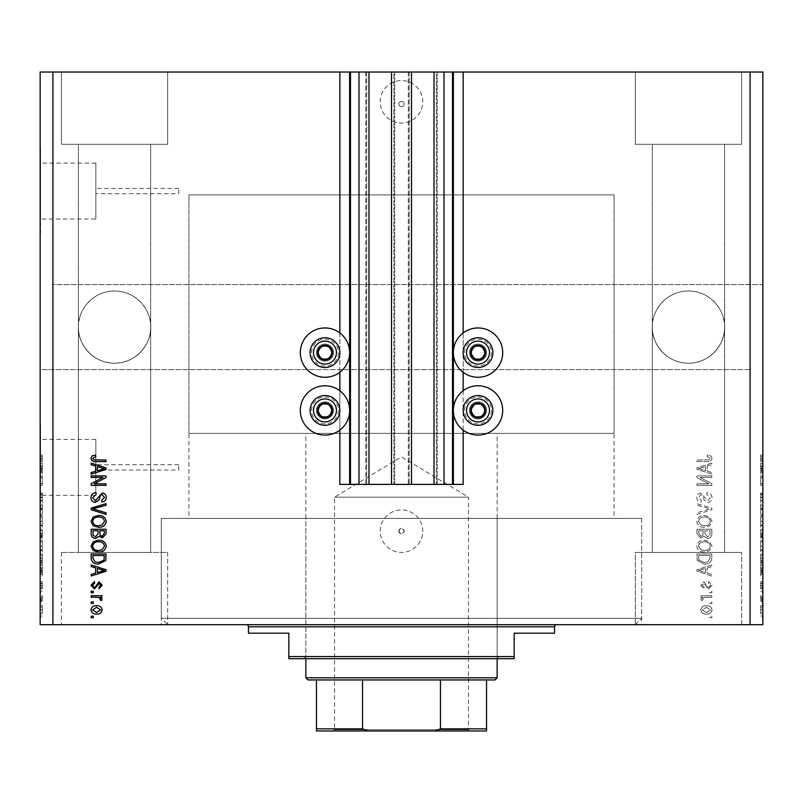 <?xml version="1.0" encoding="UTF-8"?>
<svg xmlns="http://www.w3.org/2000/svg" width="803" height="803" viewBox="0 0 803 803"><rect width="100%" height="100%" fill="white"/><g stroke="black" fill="none" stroke-linecap="round" stroke-linejoin="round"><path stroke-width="0.6" stroke-dasharray="4.01 3.01" d="M339.86 332.954L339.86 372.271M339.86 390.77L339.86 430.087M339.86 72.029L339.86 484.4L463.14 484.4L463.14 72.029L339.86 72.029L463.14 72.029M350.489 72.029L350.489 484.4M368.978 72.029L365.787 72.029L368.978 72.029L368.978 484.4L366.64 484.4L368.978 484.4M365.787 72.029L365.787 484.4L366.64 484.4L365.787 484.4L365.787 72.029M391.513 72.029L394.695 72.029L393.851 72.029L393.851 484.4L391.513 484.4L394.695 484.4L393.851 484.4L393.851 72.029L391.513 72.029L391.513 484.4M394.695 72.029L394.695 484.4L394.695 72.029M411.487 72.029L408.305 72.029L411.487 72.029L411.487 484.4L409.149 484.4L411.487 484.4M408.305 72.029L408.305 484.4L409.149 484.4L408.305 484.4L408.305 72.029M434.021 72.029L437.213 72.029L436.36 72.029L436.36 484.4L434.021 484.4L437.213 484.4L436.36 484.4L436.36 72.029L434.021 72.029L434.021 484.4M437.213 72.029L437.213 484.4L437.213 72.029M452.511 72.029L452.511 484.4M463.14 332.954L463.14 372.271M463.14 390.77L463.14 430.087M398.84 104.029A2.66 2.66 0 0 1 401.5 101.369A2.66 2.66 0 0 1 404.16 104.029A2.66 2.66 0 0 1 401.5 106.679A2.66 2.66 0 0 1 398.84 104.029A2.66 2.66 0 0 1 401.5 101.369A2.66 2.66 0 0 1 404.16 104.029A2.66 2.66 0 0 1 401.5 106.679A2.66 2.66 0 0 1 398.84 104.029M380.241 101.79A21.259 21.259 0 0 1 401.5 80.541A21.259 21.259 0 0 1 422.759 101.79A21.259 21.259 0 0 1 401.5 123.05A21.259 21.259 0 0 1 380.241 101.79A21.259 21.259 0 0 1 401.5 80.541A21.259 21.259 0 0 1 422.759 101.79A21.259 21.259 0 0 1 401.5 123.05A21.259 21.259 0 0 1 380.241 101.79M398.84 531.164A2.66 2.66 0 0 1 401.5 528.504A2.66 2.66 0 0 1 404.16 531.164C402.383 534.587 400.617 534.587 398.84 531.164C400.617 527.732 402.383 527.732 404.16 531.164A2.66 2.66 0 0 1 401.5 533.814A2.66 2.66 0 0 1 398.84 531.164M380.241 531.164A21.259 21.259 0 0 1 401.5 509.905A21.259 21.259 0 0 1 422.759 531.164A21.259 21.259 0 0 1 401.5 552.414A21.259 21.259 0 0 1 380.241 531.164A21.259 21.259 0 0 1 401.5 509.905A21.259 21.259 0 0 1 422.759 531.164A21.259 21.259 0 0 1 401.5 552.414A21.259 21.259 0 0 1 380.241 531.164M178.738 470.046L178.738 464.736L178.738 470.046L95.838 470.046L95.838 464.736L95.838 470.046M178.738 464.736L95.838 464.736M178.738 193.724L178.738 188.414L178.738 193.724L95.838 193.724L95.838 188.414L95.838 193.724M178.738 188.414L95.838 188.414M95.838 219.038L95.838 163.089L95.838 219.038L40.572 219.038L40.572 163.089L40.572 219.038M95.838 163.089L40.572 163.089M95.838 495.371L95.838 439.422L95.838 495.371L40.572 495.371L40.572 439.422L40.572 495.371M95.838 439.422L40.572 439.422M40.572 509.905L40.572 424.877L40.15 509.905M40.572 233.583L40.572 148.555L40.15 233.583M150.683 327.102C152.128 316.533 141.288 291.459 114.548 290.967C87.798 291.459 76.958 316.533 78.413 327.102A36.135 36.135 0 0 1 114.548 290.967A36.135 36.135 0 0 1 150.683 327.102L150.683 552.414L78.413 552.414L150.683 552.414L78.413 552.414L150.683 552.414L150.683 144.299L78.413 144.299L78.413 552.414L78.413 327.102A36.135 36.135 0 0 1 114.548 290.967A36.135 36.135 0 0 1 150.683 327.102C152.128 337.672 141.288 362.745 114.548 363.237C87.798 362.745 76.958 337.672 78.413 327.102C76.958 316.533 87.798 291.459 114.548 290.967C141.288 291.459 152.128 316.533 150.683 327.102A36.135 36.135 0 0 1 114.548 363.237A36.135 36.135 0 0 1 78.413 327.102C76.958 337.672 87.798 362.745 114.548 363.237C141.288 362.745 152.128 337.672 150.683 327.102A36.135 36.135 0 0 1 114.548 363.237A36.135 36.135 0 0 1 78.413 327.102L78.413 144.299L150.683 144.299L150.683 327.102M724.587 327.102C726.042 316.533 715.202 291.459 688.452 290.967C661.712 291.459 650.872 316.533 652.317 327.102A36.135 36.135 0 0 1 688.452 290.967A36.135 36.135 0 0 1 724.587 327.102L724.587 552.414L652.317 552.414L724.587 552.414L652.317 552.414L724.587 552.414L724.587 144.299L652.317 144.299L652.317 552.414L652.317 327.102A36.135 36.135 0 0 1 688.452 290.967A36.135 36.135 0 0 1 724.587 327.102C726.042 337.672 715.202 362.745 688.452 363.237C661.712 362.745 650.872 337.672 652.317 327.102C650.872 316.533 661.712 291.459 688.452 290.967C715.202 291.459 726.042 316.533 724.587 327.102A36.135 36.135 0 0 1 688.452 363.237A36.135 36.135 0 0 1 652.317 327.102C650.872 337.672 661.712 362.745 688.452 363.237C715.202 362.745 726.042 337.672 724.587 327.102A36.135 36.135 0 0 1 688.452 363.237A36.135 36.135 0 0 1 652.317 327.102L652.317 144.299L724.587 144.299L724.587 327.102M724.587 144.299L652.317 144.299L724.587 144.299M150.683 144.299L78.413 144.299L150.683 144.299M61.409 144.299L61.409 72.029L167.686 72.029L61.409 72.029L167.686 72.029L61.409 72.029L61.409 144.299L167.686 144.299L167.686 72.029L167.686 144.299L61.409 144.299M635.314 144.299L635.314 72.029L741.591 72.029L635.314 72.029L741.591 72.029L635.314 72.029L635.314 144.299L741.591 144.299L741.591 72.029L741.591 144.299L635.314 144.299M167.686 624.684L741.591 624.684L635.314 624.684L741.591 624.684L741.591 552.414L741.591 624.684L635.314 624.684L635.314 552.414L741.591 552.414L635.314 552.414L741.591 552.414L635.314 552.414L635.314 624.684L167.686 624.684L167.686 552.414L61.409 552.414L167.686 552.414L61.409 552.414L167.686 552.414L167.686 624.684L61.409 624.684L167.686 624.684L61.409 624.684L167.686 624.684L161.313 618.31L641.687 618.31L161.313 618.31L161.313 518.407L161.313 624.684L641.687 624.684L161.313 624.684M61.409 552.414L61.409 624.684L61.409 552.414M478.026 418.925A8.502 8.502 0 0 1 469.514 410.423A8.502 8.502 0 0 1 478.026 401.922A8.502 8.502 0 0 1 486.528 410.423A8.502 8.502 0 0 1 478.026 418.925A8.502 8.502 0 0 1 469.514 410.423A8.502 8.502 0 0 1 478.026 401.922A8.502 8.502 0 0 1 486.528 410.423A8.502 8.502 0 0 1 478.026 418.925M478.026 344.106A8.502 8.502 0 0 0 469.514 352.607A8.502 8.502 0 0 0 478.026 361.109A8.502 8.502 0 0 0 486.528 352.607A8.502 8.502 0 0 0 478.026 344.106A8.502 8.502 0 0 0 469.514 352.607A8.502 8.502 0 0 0 478.026 361.109A8.502 8.502 0 0 0 486.528 352.607A8.502 8.502 0 0 0 478.026 344.106M502.678 352.607A24.652 24.652 0 0 0 478.026 327.955A24.652 24.652 0 0 0 453.364 352.607A24.652 24.652 0 0 0 478.026 377.269A24.652 24.652 0 0 0 502.678 352.607M453.364 410.423A24.652 24.652 0 0 1 478.026 385.771A24.652 24.652 0 0 1 502.678 410.423A24.652 24.652 0 0 1 478.026 435.085A24.652 24.652 0 0 1 453.364 410.423M324.974 361.109A8.502 8.502 0 0 1 316.472 352.607A8.502 8.502 0 0 1 324.974 344.106A8.502 8.502 0 0 1 333.486 352.607A8.502 8.502 0 0 1 324.974 361.109A8.502 8.502 0 0 1 316.472 352.607A8.502 8.502 0 0 1 324.974 344.106A8.502 8.502 0 0 1 333.486 352.607A8.502 8.502 0 0 1 324.974 361.109M349.636 352.607A24.652 24.652 0 0 1 324.974 377.269A24.652 24.652 0 0 1 300.322 352.607A24.652 24.652 0 0 1 324.974 327.955A24.652 24.652 0 0 1 349.636 352.607M324.974 401.922A8.502 8.502 0 0 0 316.472 410.423A8.502 8.502 0 0 0 324.974 418.925A8.502 8.502 0 0 0 333.486 410.423A8.502 8.502 0 0 0 324.974 401.922A8.502 8.502 0 0 0 316.472 410.423A8.502 8.502 0 0 0 324.974 418.925A8.502 8.502 0 0 0 333.486 410.423A8.502 8.502 0 0 0 324.974 401.922M300.322 410.423A24.652 24.652 0 0 0 324.974 435.085A24.652 24.652 0 0 0 349.636 410.423A24.652 24.652 0 0 0 324.974 385.771A24.652 24.652 0 0 0 300.322 410.423M614.054 433.379L188.946 433.379L614.054 433.379L614.054 194.888L188.946 194.888L614.054 194.888L614.054 518.407L188.946 518.407L614.054 518.407M188.946 433.379L188.946 194.888L614.054 194.888L188.946 194.888L188.946 518.407M635.314 624.684L641.687 618.31L641.687 518.407L161.313 518.407L641.687 518.407L161.313 518.407L641.687 518.407L641.687 624.684M52.908 369.621L40.15 369.621L40.15 72.029L52.908 72.029L52.908 284.593L762.85 284.593L762.85 624.684L750.092 624.684L750.092 369.621L52.908 369.621L52.908 624.684L750.092 624.684M52.908 72.029L750.092 72.029L750.092 284.593M750.092 72.029L762.85 72.029L762.85 284.593L52.908 284.593M699.995 477.444L711.839 477.444L711.839 475.898L696.954 475.898L696.954 477.544L708.818 483.818L696.954 483.818L696.954 485.363L711.839 485.363L711.839 483.707L699.995 477.444L711.839 477.444L711.839 475.898L696.954 475.898L696.954 477.544L708.818 483.818L696.954 483.818L696.954 485.363L711.839 485.363L711.839 483.707L699.995 477.444M707.694 502.367C710.504 502.096 711.95 500.53 712.03 497.679C711.829 494.548 710.163 492.891 707.001 492.711L706.811 494.257L710.294 497.82L707.744 500.821L700.838 493.092C698.219 493.313 696.863 494.758 696.763 497.408C696.904 500.239 698.379 501.765 701.21 501.985L701.4 500.44L698.5 497.458L700.878 494.638L702.384 495.13L704.141 500.078L707.694 502.367C710.504 502.096 711.95 500.53 712.03 497.679C711.829 494.548 710.163 492.891 707.001 492.711L706.811 494.257L710.294 497.82L707.744 500.821L700.838 493.092C698.219 493.313 696.863 494.758 696.763 497.408C696.904 500.239 698.379 501.765 701.21 501.985L701.4 500.44L698.5 497.458L700.878 494.638L702.384 495.13L704.141 500.078L707.694 502.367M696.954 514.412L711.839 509.724L711.839 508.128L696.954 503.672L696.954 505.268L710.093 508.841L696.954 512.806L696.954 514.412L711.839 509.724L711.839 508.128L696.954 503.672L696.954 505.268L710.093 508.841L696.954 512.806L696.954 514.412M712.03 521.398L709.691 517.012L704.592 515.506C700.166 515.325 697.556 517.293 696.763 521.408C697.536 525.443 700.086 527.41 704.412 527.3L709.752 525.784L712.03 521.398L709.691 517.012L704.592 515.506C700.166 515.325 697.556 517.293 696.763 521.408C697.536 525.443 700.086 527.41 704.412 527.3L709.752 525.784L712.03 521.398M712.03 546.14L709.691 541.754L704.592 540.238C700.166 540.068 697.556 542.035 696.763 546.15C697.536 550.185 700.086 552.143 704.412 552.032L709.752 550.517L712.03 546.14L709.691 541.754L704.592 540.238C700.166 540.068 697.556 542.035 696.763 546.15C697.536 550.185 700.086 552.143 704.412 552.032L709.752 550.517L712.03 546.14M707.393 567.882L711.839 566.587L711.839 564.981L696.954 569.728L696.954 571.234L711.839 575.992L711.839 574.386L707.393 573.081L707.393 567.882L711.839 566.587L711.839 564.981L696.954 569.728L696.954 571.234L711.839 575.992L711.839 574.386L707.393 573.081L707.393 567.882M709.711 617.728L711.839 617.728L711.839 616.182L709.711 616.182L709.711 617.728L711.839 617.728L711.839 616.182L709.711 616.182L709.711 617.728M706.309 614.054C709.541 614.265 711.448 612.88 712.03 609.909C711.458 606.978 709.591 605.592 706.429 605.753C703.257 605.582 701.38 606.968 700.818 609.909C701.37 612.799 703.197 614.185 706.309 614.054C709.541 614.265 711.448 612.88 712.03 609.909C711.458 606.978 709.591 605.592 706.429 605.753C703.257 605.582 701.38 606.968 700.818 609.909C701.37 612.799 703.197 614.185 706.309 614.054M709.711 603.434L711.839 603.434L711.839 601.889L709.711 601.889L709.711 603.434L711.839 603.434L711.839 601.889L709.711 601.889L709.711 603.434M706.228 597.251L711.839 597.251L711.839 595.706L701.019 595.706L701.019 597.251L702.745 597.251L700.818 599.078L701.4 600.534L702.946 599.951L702.755 598.908L704.02 597.522L711.839 597.251L711.839 595.706L701.019 595.706L701.019 597.251L702.745 597.251L700.818 599.078L701.4 600.534L702.946 599.951L702.755 598.908L704.02 597.522L706.228 597.251M709.711 592.805L711.839 592.805L711.839 591.259L709.711 591.259L709.711 592.805L711.839 592.805L711.839 591.259L709.711 591.259L709.711 592.805M708.537 588.94L712.03 585.287L708.547 581.593L708.356 583.139L710.484 585.387L708.808 587.394L707.824 587.043L703.91 581.784L700.818 585.216L703.91 588.75L704.111 587.204L702.364 585.277L703.689 583.339L708.537 588.94L712.03 585.287L708.547 581.593L708.356 583.139L710.484 585.387L708.808 587.394L707.824 587.043L703.91 581.784L700.818 585.216L703.91 588.75L704.111 587.204L702.364 585.277L703.689 583.339L708.537 588.94M704.311 564.007C708.718 564.278 711.227 562.391 711.839 558.346L711.839 553.96L696.954 553.96L697.235 560.524L704.311 564.007C708.718 564.278 711.227 562.391 711.839 558.346L711.839 553.96L696.954 553.96L697.235 560.524L704.311 564.007M707.463 538.311C710.354 538.191 711.809 536.685 711.839 533.804L711.839 529.227L696.954 529.227L696.954 533.844L700.698 537.92L703.819 536.263L707.463 538.311C710.354 538.191 711.809 536.685 711.839 533.804L711.839 529.227L696.954 529.227L696.954 533.844L700.698 537.92L703.819 536.263L707.463 538.311M707.393 466.051L711.839 464.756L711.839 463.14L696.954 467.898L696.954 469.404L711.839 474.161L711.839 472.545L707.393 471.251L707.393 466.051L711.839 464.756L711.839 463.14L696.954 467.898L696.954 469.404L711.839 474.161L711.839 472.545L707.393 471.251L707.393 466.051M712.03 458.232L710.976 455.913L707.393 455.03L707.202 456.576L710.294 458.302L709.169 459.848L696.954 460.049L696.954 461.595L707.052 461.595C709.872 461.896 711.528 460.771 712.03 458.232L710.976 455.913L707.393 455.03L707.202 456.576L710.294 458.302L709.169 459.848L696.954 460.049L696.954 461.595L707.052 461.595C709.872 461.896 711.528 460.771 712.03 458.232M760.722 477.544L760.722 485.363L760.722 477.444L762.85 477.444L762.85 485.363L762.85 477.444L760.722 477.444L760.722 475.898L762.85 475.898L760.722 475.898L760.722 477.544L762.85 477.544M762.85 502.367L762.85 492.711L762.85 502.367L760.722 502.367L760.722 497.679L762.85 497.679M762.85 514.412L762.85 503.672L762.85 514.412L760.722 514.412L760.722 509.724L762.85 509.724M760.722 527.3L760.722 515.506L760.722 521.408L762.85 521.398L762.85 515.506L762.85 527.3L762.85 517.052L762.85 521.388L760.722 521.408L760.722 527.3L762.85 527.3M760.722 552.032L760.722 540.238L760.722 546.15L762.85 546.14L762.85 540.238L762.85 552.032L762.85 541.784L762.85 550.487L762.85 546.16L760.722 546.15L760.722 552.032L762.85 552.032M762.85 603.234L762.85 601.688L762.85 603.234L760.722 603.234L760.722 601.688L762.85 601.688L760.722 601.688L760.722 603.234L762.85 603.234M762.85 613.863L762.85 605.552L762.85 613.863L760.722 613.863L760.722 609.708L762.85 609.708L762.85 612.318L762.85 607.098L762.85 609.748L760.722 609.708L760.722 605.552L762.85 605.552M762.85 458.232L762.85 461.595L762.85 458.232L760.722 458.232L760.722 455.913L762.85 455.913M762.85 567.882L762.85 575.992L762.85 567.882L760.722 567.882L760.722 566.587L762.85 566.587M762.85 588.94L762.85 581.593L762.85 588.94L760.722 588.94L760.722 585.287L762.85 585.287L760.722 585.277L760.722 581.593L762.85 581.593M762.85 592.805L762.85 591.259L762.85 592.805L760.722 592.805L760.722 591.259L762.85 591.259L760.722 591.259L760.722 592.805L762.85 592.805M760.722 599.078L760.722 597.251L762.85 597.251L762.85 595.706L762.85 600.534L762.85 597.251L760.722 597.251L760.722 595.706L762.85 595.706L760.722 595.706L760.722 597.251L762.85 597.251L760.722 597.251L760.722 599.078L762.85 599.078M762.85 617.537L762.85 615.991L762.85 617.537L760.722 617.537L760.722 615.991L762.85 615.991L760.722 615.991L760.722 617.537L762.85 617.537M762.85 564.007L762.85 553.96L762.85 564.007L760.722 564.007L760.722 558.346L762.85 558.346M762.85 538.311L762.85 529.227L762.85 538.311L760.722 538.311L760.722 529.227L762.85 529.227L760.722 529.227L760.722 537.92L762.85 537.92M762.85 466.051L762.85 474.161L762.85 466.051L760.722 466.051L760.722 464.756L762.85 464.756M750.092 369.621L40.15 369.621L40.15 624.684L52.908 624.684M42.278 477.544L42.278 485.363L42.278 477.444L40.15 477.444L40.15 485.363L40.15 477.444L42.278 477.444L42.278 475.898L40.15 475.898L42.278 475.898L42.278 477.544L40.15 477.544M40.15 502.367L40.15 492.711L40.15 502.367L42.278 502.367L42.278 497.679L40.15 497.679M40.15 514.412L40.15 503.672L40.15 514.412L42.278 514.412L42.278 509.724L40.15 509.724M42.278 527.3L42.278 515.506L42.278 521.408L40.15 521.398L40.15 515.506L40.15 527.3L40.15 517.052L40.15 521.388L42.278 521.408L42.278 527.3L40.15 527.3M42.278 552.032L42.278 540.238L42.278 546.15L40.15 546.14L40.15 540.238L40.15 552.032L40.15 541.784L40.15 550.487L40.15 546.16L42.278 546.15L42.278 552.032L40.15 552.032M40.15 567.882L40.15 575.992L40.15 567.882L42.278 567.882L42.278 566.587L40.15 566.587M40.15 617.537L40.15 615.991L40.15 617.537L42.278 617.537L42.278 615.991L40.15 615.991L42.278 615.991L42.278 617.537L40.15 617.537M40.15 613.863L40.15 605.552L40.15 613.863L42.278 613.863L42.278 609.708L40.15 609.708L40.15 612.318L40.15 607.098L40.15 609.748L42.278 609.708L42.278 605.552L40.15 605.552M40.15 603.234L40.15 601.688L40.15 603.234L42.278 603.234L42.278 601.688L40.15 601.688L42.278 601.688L42.278 603.234L40.15 603.234M42.278 599.078L42.278 597.251L40.15 597.251L40.15 595.706L40.15 600.534L40.15 597.251L42.278 597.251L42.278 595.706L40.15 595.706L42.278 595.706L42.278 597.251L40.15 597.251L42.278 597.251L42.278 599.078L40.15 599.078M40.15 592.805L40.15 591.259L40.15 592.805L42.278 592.805L42.278 591.259L40.15 591.259L42.278 591.259L42.278 592.805L40.15 592.805M40.15 588.94L40.15 581.593L40.15 588.94L42.278 588.94L42.278 585.287L40.15 585.287L42.278 585.277L42.278 581.593L40.15 581.593M40.15 564.007L40.15 553.96L40.15 564.007L42.278 564.007L42.278 558.346L40.15 558.346M40.15 538.311L40.15 529.227L40.15 538.311L42.278 538.311L42.278 529.227L40.15 529.227L42.278 529.227L42.278 537.92L40.15 537.92M40.15 466.051L40.15 474.161L40.15 466.051L42.278 466.051L42.278 464.756L40.15 464.756M40.15 458.232L40.15 461.595L40.15 458.232L42.278 458.232L42.278 455.913L40.15 455.913M42.278 605.552L42.278 613.863M42.278 612.318L42.278 607.098L42.278 612.318L40.15 612.318M42.278 609.668L40.15 609.668M42.278 607.098L40.15 607.098M42.278 609.748L40.15 609.748M42.278 600.534L40.15 600.534M42.278 599.951L40.15 599.951M42.278 598.908L40.15 598.908M42.278 597.522L40.15 597.522M42.278 581.593L42.278 583.139L40.15 583.139M42.278 583.139L42.278 585.387L40.15 585.387M42.278 585.387L42.278 587.394L40.15 587.394M42.278 587.394L40.15 587.043M42.278 587.043L42.278 581.784L40.15 581.784M42.278 581.784L42.278 585.216L40.15 585.216M42.278 585.216L42.278 588.75L40.15 588.75M42.278 588.75L42.278 587.204L40.15 587.204M42.278 587.204L42.278 583.339L40.15 583.339M42.278 583.339L40.15 583.821M42.278 583.821L42.278 588.94M42.278 566.587L42.278 564.981L40.15 564.981M42.278 564.981L42.278 569.728L40.15 569.728M42.278 569.728L42.278 571.234L40.15 571.234M42.278 571.234L42.278 575.992L40.15 575.992M42.278 575.992L42.278 574.386L40.15 574.386M42.278 574.386L42.278 573.081L40.15 573.081M42.278 573.081L42.278 567.882M42.278 570.481L42.278 568.394L42.278 572.569L42.278 570.481L40.15 570.481L40.15 568.394L40.15 570.481M42.278 569.789L40.15 569.789M42.278 568.394L40.15 568.394M42.278 572.569L40.15 572.569M42.278 558.346L42.278 553.96L40.15 553.96L42.278 553.96L42.278 560.524L40.15 560.524M42.278 560.524L42.278 564.007M42.278 558.125L42.278 562.461L42.278 558.125L40.15 558.125L40.15 562.461L40.15 558.125L42.278 558.155M42.278 555.505L40.15 555.505L42.278 555.505M42.278 560.223L40.15 560.223M42.278 562.461L40.15 562.461M42.278 561.869L40.15 561.869M42.278 558.165L40.15 558.165M42.278 541.754L40.15 541.754L42.278 541.784L42.278 550.487L40.15 550.517L42.278 550.487L42.278 541.784M42.278 540.238L40.15 540.238M42.278 546.16L40.15 546.16L42.278 546.12M42.278 549.834L40.15 549.834M42.278 537.92L42.278 536.263L40.15 536.263M42.278 536.263L42.278 538.311M42.278 533.624L42.278 536.765L42.278 533.624L40.15 533.624L40.15 530.773L40.15 536.765L40.15 533.624M42.278 533.302L42.278 536.374L42.278 533.302L40.15 533.302M42.278 530.773L40.15 530.773L42.278 530.773M42.278 536.374L40.15 536.374M42.278 535.029L40.15 535.029M42.278 536.765L40.15 536.765M42.278 535.34L40.15 535.34M42.278 533.844L40.15 533.844L42.278 533.844M42.278 517.012L40.15 517.012L42.278 517.052L42.278 525.754L40.15 525.784L42.278 525.754L42.278 517.052M42.278 515.506L40.15 515.506M42.278 521.428L40.15 521.428M42.278 525.102L40.15 525.102M42.278 521.388L40.15 521.388M42.278 509.724L42.278 508.128L40.15 508.128M42.278 508.128L42.278 503.672L40.15 503.672M42.278 503.672L42.278 505.268L40.15 505.268M42.278 505.268L42.278 508.841L40.15 508.841M42.278 508.841L42.278 512.806L40.15 512.806M42.278 512.806L42.278 514.412M42.278 497.679L42.278 492.711L40.15 492.711M42.278 492.711L42.278 494.257L40.15 494.257M42.278 494.257L42.278 497.82L40.15 497.82M42.278 497.82L42.278 500.821L40.15 500.821M42.278 500.821L42.278 493.092L40.15 493.092M42.278 493.092L42.278 497.408L40.15 497.408M42.278 497.408L42.278 501.985L40.15 501.985M42.278 501.985L42.278 500.44L40.15 500.44M42.278 500.44L42.278 497.458L40.15 497.458M42.278 497.458L42.278 494.638L40.15 494.638M42.278 494.638L40.15 495.13M42.278 495.13L42.278 500.078L40.15 500.078M42.278 500.078L42.278 502.367M42.278 483.818L40.15 483.818L42.278 483.818M42.278 485.363L40.15 485.363L42.278 485.363M42.278 483.707L40.15 483.707M42.278 464.756L42.278 463.14L40.15 463.14M42.278 463.14L42.278 467.898L40.15 467.898M42.278 467.898L42.278 469.404L40.15 469.404M42.278 469.404L42.278 474.161L40.15 474.161M42.278 474.161L42.278 472.545L40.15 472.545M42.278 472.545L42.278 471.251L40.15 471.251M42.278 471.251L42.278 466.051M42.278 468.651L42.278 466.553L42.278 470.739L42.278 468.651L40.15 468.651L40.15 466.553L40.15 468.651M42.278 467.958L40.15 467.958M42.278 466.553L40.15 466.553M42.278 470.739L40.15 470.739M42.278 455.913L42.278 455.03L40.15 455.03M42.278 455.03L42.278 456.576L40.15 456.576M42.278 456.576L42.278 458.302L40.15 458.302M42.278 458.302L42.278 459.848L40.15 459.848M42.278 459.848L40.15 460.049L42.278 460.049L42.278 461.595L40.15 461.595L42.278 461.595L42.278 458.232M760.722 455.913L760.722 455.03L762.85 455.03M760.722 455.03L760.722 456.576L762.85 456.576M760.722 456.576L760.722 458.302L762.85 458.302M760.722 458.302L760.722 459.848L762.85 459.848M760.722 459.848L762.85 460.049L760.722 460.049L760.722 461.595L762.85 461.595L760.722 461.595L760.722 458.232M760.722 566.587L760.722 564.981L762.85 564.981M760.722 564.981L760.722 569.728L762.85 569.728M760.722 569.728L760.722 571.234L762.85 571.234M760.722 571.234L760.722 575.992L762.85 575.992M760.722 575.992L760.722 574.386L762.85 574.386M760.722 574.386L760.722 573.081L762.85 573.081M760.722 573.081L760.722 567.882M760.722 570.481L760.722 568.394L760.722 572.569L760.722 570.481L762.85 570.481L762.85 568.394L762.85 570.481M760.722 569.789L762.85 569.789M760.722 568.394L762.85 568.394M760.722 572.569L762.85 572.569M760.722 581.593L760.722 583.139L762.85 583.139M760.722 583.139L760.722 585.387L762.85 585.387M760.722 585.387L760.722 587.394L762.85 587.394M760.722 587.394L762.85 587.043M760.722 587.043L760.722 581.784L762.85 581.784M760.722 581.784L760.722 585.216L762.85 585.216M760.722 585.216L760.722 588.75L762.85 588.75M760.722 588.75L760.722 587.204L762.85 587.204M760.722 587.204L760.722 583.339L762.85 583.339M760.722 583.339L762.85 583.821M760.722 583.821L760.722 588.94M760.722 600.534L762.85 600.534M760.722 599.951L762.85 599.951M760.722 598.908L762.85 598.908M760.722 597.522L762.85 597.522M760.722 605.552L760.722 613.863M760.722 612.318L760.722 607.098L760.722 612.318L762.85 612.318M760.722 609.668L762.85 609.668M760.722 607.098L762.85 607.098M760.722 609.748L762.85 609.748M760.722 558.346L760.722 553.96L762.85 553.96L760.722 553.96L760.722 560.524L762.85 560.524M760.722 560.524L760.722 564.007M760.722 558.125L760.722 562.461L760.722 558.125L762.85 558.125L762.85 562.461L762.85 558.125L760.722 558.155M760.722 555.505L762.85 555.505L760.722 555.505M760.722 560.223L762.85 560.223M760.722 562.461L762.85 562.461M760.722 561.869L762.85 561.869M760.722 558.165L762.85 558.165M760.722 541.754L762.85 541.754L760.722 541.784L760.722 550.487L762.85 550.517L760.722 550.487L760.722 541.784M760.722 540.238L762.85 540.238M760.722 546.16L762.85 546.16L760.722 546.12M760.722 549.834L762.85 549.834M760.722 537.92L760.722 536.263L762.85 536.263M760.722 536.263L760.722 538.311M760.722 533.624L760.722 536.765L760.722 533.624L762.85 533.624L762.85 530.773L762.85 536.765L762.85 533.624M760.722 533.302L760.722 536.374L760.722 533.302L762.85 533.302M760.722 530.773L762.85 530.773L760.722 530.773M760.722 536.374L762.85 536.374M760.722 535.029L762.85 535.029M760.722 536.765L762.85 536.765M760.722 535.34L762.85 535.34M760.722 533.844L762.85 533.844L760.722 533.844M760.722 517.012L762.85 517.012L760.722 517.052L760.722 525.754L762.85 525.784L760.722 525.754L760.722 517.052M760.722 515.506L762.85 515.506M760.722 521.428L762.85 521.428M760.722 525.102L762.85 525.102M760.722 521.388L762.85 521.388M760.722 509.724L760.722 508.128L762.85 508.128M760.722 508.128L760.722 503.672L762.85 503.672M760.722 503.672L760.722 505.268L762.85 505.268M760.722 505.268L760.722 508.841L762.85 508.841M760.722 508.841L760.722 512.806L762.85 512.806M760.722 512.806L760.722 514.412M760.722 497.679L760.722 492.711L762.85 492.711M760.722 492.711L760.722 494.257L762.85 494.257M760.722 494.257L760.722 497.82L762.85 497.82M760.722 497.82L760.722 500.821L762.85 500.821M760.722 500.821L760.722 493.092L762.85 493.092M760.722 493.092L760.722 497.408L762.85 497.408M760.722 497.408L760.722 501.985L762.85 501.985M760.722 501.985L760.722 500.44L762.85 500.44M760.722 500.44L760.722 497.458L762.85 497.458M760.722 497.458L760.722 494.638L762.85 494.638M760.722 494.638L762.85 495.13M760.722 495.13L760.722 500.078L762.85 500.078M760.722 500.078L760.722 502.367M760.722 483.818L762.85 483.818L760.722 483.818M760.722 485.363L762.85 485.363L760.722 485.363M760.722 483.707L762.85 483.707M760.722 464.756L760.722 463.14L762.85 463.14M760.722 463.14L760.722 467.898L762.85 467.898M760.722 467.898L760.722 469.404L762.85 469.404M760.722 469.404L760.722 474.161L762.85 474.161M760.722 474.161L760.722 472.545L762.85 472.545M760.722 472.545L760.722 471.251L762.85 471.251M760.722 471.251L760.722 466.051M760.722 468.651L760.722 466.553L760.722 470.739L760.722 468.651L762.85 468.651L762.85 466.553L762.85 468.651M760.722 467.958L762.85 467.958M760.722 466.553L762.85 466.553M760.722 470.739L762.85 470.739M91.161 617.728L91.161 616.182L93.289 616.182L93.289 617.728L91.161 617.728M90.97 609.909C91.542 606.978 93.409 605.592 96.571 605.753C99.743 605.582 101.62 606.968 102.182 609.909C101.63 612.799 99.803 614.185 96.691 614.054C93.459 614.265 91.552 612.88 90.97 609.909M96.581 612.508L100.636 609.868L96.581 607.299L92.516 609.939L96.581 612.508M91.161 603.434L91.161 601.889L93.289 601.889L93.289 603.434L91.161 603.434M91.161 597.251L91.161 595.706L101.981 595.706L101.981 597.251L100.255 597.251L102.182 599.078L101.6 600.534L100.054 599.951L100.245 598.908L98.98 597.522L91.161 597.251M91.161 592.805L91.161 591.259L93.289 591.259L93.289 592.805L91.161 592.805M90.97 585.287L94.453 581.593L94.644 583.139L92.516 585.387L94.192 587.394L95.176 587.043L99.09 581.784L102.182 585.216L99.09 588.75L98.889 587.204L100.636 585.277L99.311 583.339L94.463 588.94L90.97 585.287M91.161 566.587L91.161 564.981L106.046 569.728L106.046 571.234L91.161 575.992L91.161 574.386L95.607 573.081L95.607 567.882L91.161 566.587M104.49 570.481L97.344 568.394L97.344 572.569L104.49 570.481M91.161 558.346L91.161 553.96L106.046 553.96L105.765 560.524L98.689 564.007C94.282 564.278 91.773 562.391 91.161 558.346M104.3 558.125L104.3 555.505L92.907 555.505L92.907 558.165L95.075 561.869L98.709 562.461L104.009 560.223L104.3 558.125M93.309 541.754L98.408 540.238C102.834 540.068 105.444 542.035 106.237 546.15C105.464 550.185 102.914 552.143 98.588 552.032L93.248 550.517L90.97 546.14L93.309 541.754M102.001 549.834L104.5 546.16C103.858 543.009 101.82 541.553 98.388 541.784C95.186 541.694 93.289 543.139 92.706 546.12C93.329 549.202 95.306 550.657 98.639 550.487L102.001 549.834M91.161 533.804L91.161 529.227L106.046 529.227L106.046 533.844L102.302 537.92L99.181 536.263L95.537 538.311C92.646 538.191 91.191 536.685 91.161 533.804M98.117 533.624L98.117 530.773L92.907 530.773L93.088 535.34L95.517 536.765L98.117 533.624M104.3 533.302L104.3 530.773L99.863 530.773L100.004 535.029L102.061 536.374L104.3 533.302M93.309 517.012L98.408 515.506C102.834 515.325 105.444 517.293 106.237 521.408C105.464 525.443 102.914 527.41 98.588 527.3L93.248 525.784L90.97 521.398L93.309 517.012M102.001 525.102L104.5 521.428C103.858 518.276 101.82 516.811 98.388 517.052C95.186 516.961 93.289 518.407 92.706 521.388C93.329 524.469 95.306 525.925 98.639 525.754L102.001 525.102M91.161 509.724L91.161 508.128L106.046 503.672L106.046 505.268L92.907 508.841L106.046 512.806L106.046 514.412L91.161 509.724M90.97 497.679C91.171 494.548 92.837 492.891 95.999 492.711L96.189 494.257L92.706 497.82L95.256 500.821L102.162 493.092C104.781 493.313 106.137 494.758 106.237 497.408C106.096 500.239 104.621 501.765 101.79 501.985L101.6 500.44L104.5 497.458L102.122 494.638L100.616 495.13L98.859 500.078L95.306 502.367C92.496 502.096 91.05 500.53 90.97 497.679M91.161 477.444L91.161 475.898L106.046 475.898L106.046 477.544L94.182 483.818L106.046 483.818L106.046 485.363L91.161 485.363L91.161 483.707L103.005 477.444L91.161 477.444M91.161 464.756L91.161 463.14L106.046 467.898L106.046 469.404L91.161 474.161L91.161 472.545L95.607 471.251L95.607 466.051L91.161 464.756M104.49 468.651L97.344 466.553L97.344 470.739L104.49 468.651M92.024 455.913L95.607 455.03L95.798 456.576L92.706 458.302L93.831 459.848L106.046 460.049L106.046 461.595L95.948 461.595C93.128 461.896 91.472 460.771 90.97 458.232L92.024 455.913M706.419 612.508L702.364 609.868L706.419 607.299L710.484 609.939L706.419 612.508L702.364 609.868L706.419 607.299L710.484 609.939L706.419 612.508M698.51 570.481L705.656 568.394L705.656 572.569L698.51 570.481L705.656 568.394L705.656 572.569L698.51 570.481M698.7 558.125L698.7 555.505L710.093 555.505L710.093 558.165L707.925 561.869L704.291 562.461L698.991 560.223L698.7 555.505L710.093 555.505L710.093 558.165L707.925 561.869L704.291 562.461L698.991 560.223L698.7 558.125M700.999 549.834L698.5 546.16C699.142 543.009 701.18 541.553 704.612 541.784C707.814 541.694 709.711 543.139 710.294 546.12C709.671 549.202 707.694 550.657 704.361 550.487L700.999 549.834L698.5 546.16C699.142 543.009 701.18 541.553 704.612 541.784C707.814 541.694 709.711 543.139 710.294 546.12C709.671 549.202 707.694 550.657 704.361 550.487L700.999 549.834M704.883 533.624L704.883 530.773L710.093 530.773L709.912 535.34L707.483 536.765L704.883 533.624L704.883 530.773L710.093 530.773L709.912 535.34L707.483 536.765L704.883 533.624M698.7 533.302L698.7 530.773L703.137 530.773L702.996 535.029L700.939 536.374L698.7 533.302L698.7 530.773L703.137 530.773L702.996 535.029L700.939 536.374L698.7 533.302M700.999 525.102L698.5 521.428C699.142 518.276 701.18 516.811 704.612 517.052C707.814 516.961 709.711 518.407 710.294 521.388C709.671 524.469 707.694 525.925 704.361 525.754L700.999 525.102L698.5 521.428C699.142 518.276 701.18 516.811 704.612 517.052C707.814 516.961 709.711 518.407 710.294 521.388C709.671 524.469 707.694 525.925 704.361 525.754L700.999 525.102M698.51 468.651L705.656 466.553L705.656 470.739L698.51 468.651L705.656 466.553L705.656 470.739L698.51 468.651M319.453 349.425A6.374 6.374 0 0 1 328.166 347.087A6.374 6.374 0 0 1 330.505 355.799A6.374 6.374 0 0 1 321.792 358.138A6.374 6.374 0 0 1 319.453 349.425M332.342 356.863A8.502 8.502 0 0 0 329.23 345.25A8.502 8.502 0 0 0 317.617 348.361A8.502 8.502 0 0 1 329.23 345.25A8.502 8.502 0 0 1 332.342 356.863A8.502 8.502 0 0 1 320.728 359.975A8.502 8.502 0 0 1 317.617 348.361A8.502 8.502 0 0 0 320.728 359.975A8.502 8.502 0 0 0 332.342 356.863M313.341 345.892A13.43 13.43 0 0 1 331.699 340.974A13.43 13.43 0 0 1 336.618 359.332A13.43 13.43 0 0 1 318.259 364.241A13.43 13.43 0 0 1 313.341 345.892M337.862 360.055A14.876 14.876 0 0 0 332.422 339.729A14.876 14.876 0 0 0 312.096 345.17A14.876 14.876 0 0 0 317.536 365.495A14.876 14.876 0 0 0 337.862 360.055M472.495 349.425A6.374 6.374 0 0 1 481.208 347.087A6.374 6.374 0 0 1 483.547 355.799A6.374 6.374 0 0 1 474.834 358.138A6.374 6.374 0 0 1 472.495 349.425M485.383 356.863A8.502 8.502 0 0 0 482.272 345.25A8.502 8.502 0 0 0 470.658 348.361A8.502 8.502 0 0 1 482.272 345.25A8.502 8.502 0 0 1 485.383 356.863A8.502 8.502 0 0 1 473.77 359.975A8.502 8.502 0 0 1 470.658 348.361A8.502 8.502 0 0 0 473.77 359.975A8.502 8.502 0 0 0 485.383 356.863M466.382 345.892A13.43 13.43 0 0 1 484.741 340.974A13.43 13.43 0 0 1 489.659 359.332A13.43 13.43 0 0 1 471.301 364.241A13.43 13.43 0 0 1 466.382 345.892M490.904 360.055A14.876 14.876 0 0 0 485.464 339.729A14.876 14.876 0 0 0 465.138 345.17A14.876 14.876 0 0 0 470.578 365.495A14.876 14.876 0 0 0 490.904 360.055M472.495 407.241A6.374 6.374 0 0 1 481.208 404.903A6.374 6.374 0 0 1 483.547 413.615A6.374 6.374 0 0 1 474.834 415.954A6.374 6.374 0 0 1 472.495 407.241M485.383 414.679A8.502 8.502 0 0 0 482.272 403.066A8.502 8.502 0 0 0 470.658 406.177A8.502 8.502 0 0 1 482.272 403.066A8.502 8.502 0 0 1 485.383 414.679A8.502 8.502 0 0 1 473.77 417.791A8.502 8.502 0 0 1 470.658 406.177A8.502 8.502 0 0 0 473.77 417.791A8.502 8.502 0 0 0 485.383 414.679M466.382 403.708A13.43 13.43 0 0 1 484.741 398.79A13.43 13.43 0 0 1 489.659 417.148A13.43 13.43 0 0 1 471.301 422.057A13.43 13.43 0 0 1 466.382 403.708M490.904 417.871A14.876 14.876 0 0 0 485.464 397.545A14.876 14.876 0 0 0 465.138 402.986A14.876 14.876 0 0 0 470.578 423.311A14.876 14.876 0 0 0 490.904 417.871M474.302 416.867L481.74 416.867M319.453 407.241A6.374 6.374 0 0 1 328.166 404.903A6.374 6.374 0 0 1 330.505 413.615A6.374 6.374 0 0 1 321.792 415.954A6.374 6.374 0 0 1 319.453 407.241M332.342 414.679A8.502 8.502 0 0 0 329.23 403.066A8.502 8.502 0 0 0 317.617 406.177A8.502 8.502 0 0 1 329.23 403.066A8.502 8.502 0 0 1 332.342 414.679A8.502 8.502 0 0 1 320.728 417.791A8.502 8.502 0 0 1 317.617 406.177A8.502 8.502 0 0 0 320.728 417.791A8.502 8.502 0 0 0 332.342 414.679M313.341 403.708A13.43 13.43 0 0 1 331.699 398.79A13.43 13.43 0 0 1 336.618 417.148A13.43 13.43 0 0 1 318.259 422.057A13.43 13.43 0 0 1 313.341 403.708M337.862 417.871A14.876 14.876 0 0 0 332.422 397.545A14.876 14.876 0 0 0 312.096 402.986A14.876 14.876 0 0 0 317.536 423.311A14.876 14.876 0 0 0 337.862 417.871M321.26 416.867L328.698 416.867M305.853 518.407L497.147 518.407L305.853 518.407L305.853 656.573L497.147 656.573L499.275 658.701L303.725 658.701L499.275 658.701M497.147 518.407L497.147 656.573L305.853 656.573L303.725 658.701M556.67 624.684L246.33 624.684L556.67 624.684M514.161 656.573L288.839 656.573L288.839 658.701L514.161 658.701L514.161 633.186L554.542 633.186M248.458 633.186L288.839 633.186L288.839 656.573M333.265 730.971L334.54 729.686L468.46 729.686L468.46 497.147L334.54 497.147L468.46 497.147L401.5 456.917L334.54 497.147L334.54 729.686L468.46 729.686L469.735 730.971M497.147 658.701L497.147 433.379L305.853 433.379L497.147 433.379M305.853 658.701L305.853 433.379M307.971 679.95L495.029 679.95M497.147 677.822L305.853 677.822M486.528 679.95L486.528 728.843L440.466 728.843L435.045 730.971L486.528 730.971M316.472 679.95L316.472 728.843L362.534 728.843L367.955 730.971L435.045 730.971M362.534 679.95L362.534 728.843M440.466 679.95L440.466 728.843M316.472 730.971L367.955 730.971M366.64 72.029L366.64 484.4L366.64 72.029M409.149 72.029L409.149 484.4L409.149 72.029M42.278 585.578L40.15 585.578M42.278 585.558L40.15 585.558M42.278 571.335L40.15 571.335M42.278 533.804L40.15 533.804M42.278 533.503L40.15 533.503M42.278 508.249L40.15 508.249M42.278 509.493L40.15 509.493M42.278 497.107L40.15 497.107M42.278 497.489L40.15 497.489M42.278 469.494L40.15 469.494M42.278 460.049L40.15 460.049M760.722 460.049L762.85 460.049M760.722 571.335L762.85 571.335M760.722 585.578L762.85 585.578M760.722 585.558L762.85 585.558M760.722 533.804L762.85 533.804M760.722 533.503L762.85 533.503M760.722 508.249L762.85 508.249M760.722 509.493L762.85 509.493M760.722 497.107L762.85 497.107M760.722 497.489L762.85 497.489M760.722 469.494L762.85 469.494M248.458 626.812L554.542 626.812"/><path stroke-width="1.2" d="M368.978 72.029L368.978 484.4L391.513 484.4L391.513 72.029L339.86 72.029L339.86 332.954M339.86 372.271L339.86 390.77M339.86 430.087L339.86 484.4L350.489 484.4L350.489 72.029M358.991 72.029L358.991 484.4L350.489 484.4M368.978 484.4L358.991 484.4M391.513 484.4L411.487 484.4L411.487 72.029L391.513 72.029M444.009 72.029L444.009 484.4L452.511 484.4L452.511 72.029L434.021 72.029L434.021 484.4L411.487 484.4M434.021 72.029L411.487 72.029M444.009 484.4L434.021 484.4M452.511 72.029L453.364 72.029L453.364 484.4L452.511 484.4M463.14 430.087L463.14 484.4L453.364 484.4M750.092 72.029L750.092 624.684L762.85 624.684L762.85 72.029L463.14 72.029L463.14 332.954M463.14 372.271L463.14 390.77M463.14 72.029L453.364 72.029M502.678 352.607A24.652 24.652 0 0 0 478.026 327.955A24.652 24.652 0 0 0 453.364 352.607A24.652 24.652 0 0 0 478.026 377.269A24.652 24.652 0 0 0 502.678 352.607M453.364 410.423A24.652 24.652 0 0 1 478.026 385.771A24.652 24.652 0 0 1 502.678 410.423A24.652 24.652 0 0 1 478.026 435.085A24.652 24.652 0 0 1 453.364 410.423M349.636 352.607A24.652 24.652 0 0 1 324.974 377.269A24.652 24.652 0 0 1 300.322 352.607A24.652 24.652 0 0 1 324.974 327.955A24.652 24.652 0 0 1 349.636 352.607M300.322 410.423A24.652 24.652 0 0 0 324.974 435.085A24.652 24.652 0 0 0 349.636 410.423A24.652 24.652 0 0 0 324.974 385.771A24.652 24.652 0 0 0 300.322 410.423M103.005 477.444L91.161 477.444L91.161 475.898L106.046 475.898L106.046 477.544L94.182 483.818L106.046 483.818L106.046 485.363L91.161 485.363L91.161 483.707L103.005 477.444M95.306 502.367C92.496 502.096 91.05 500.53 90.97 497.679C91.171 494.548 92.837 492.891 95.999 492.711L96.189 494.257L92.706 497.82L95.256 500.821L102.162 493.092C104.781 493.313 106.137 494.758 106.237 497.408C106.096 500.239 104.621 501.765 101.79 501.985L101.6 500.44L104.5 497.458L102.122 494.638L100.616 495.13L98.859 500.078L95.306 502.367M106.046 514.412L91.161 509.724L91.161 508.128L106.046 503.672L106.046 505.268L92.907 508.841L106.046 512.806L106.046 514.412M90.97 521.398L93.309 517.012L98.408 515.506C102.834 515.325 105.444 517.293 106.237 521.408C105.464 525.443 102.914 527.41 98.588 527.3L93.248 525.784L90.97 521.398M90.97 546.14L93.309 541.754L98.408 540.238C102.834 540.068 105.444 542.035 106.237 546.15C105.464 550.185 102.914 552.143 98.588 552.032L93.248 550.517L90.97 546.14M95.607 567.882L91.161 566.587L91.161 564.981L106.046 569.728L106.046 571.234L91.161 575.992L91.161 574.386L95.607 573.081L95.607 567.882M93.289 617.728L91.161 617.728L91.161 616.182L93.289 616.182L93.289 617.728M750.092 624.684L40.15 624.684L40.15 72.029L52.908 72.029L52.908 624.684M339.86 72.029L52.908 72.029M96.691 614.054C93.459 614.265 91.552 612.88 90.97 609.909C91.542 606.978 93.409 605.592 96.571 605.753C99.743 605.582 101.62 606.968 102.182 609.909C101.63 612.799 99.803 614.185 96.691 614.054M93.289 603.434L91.161 603.434L91.161 601.889L93.289 601.889L93.289 603.434M96.772 597.251L91.161 597.251L91.161 595.706L101.981 595.706L101.981 597.251L100.255 597.251L102.182 599.078L101.6 600.534L100.054 599.951L100.245 598.908L98.98 597.522L96.772 597.251M93.289 592.805L91.161 592.805L91.161 591.259L93.289 591.259L93.289 592.805M94.463 588.94L90.97 585.287L94.453 581.593L94.644 583.139L92.516 585.387L94.192 587.394L95.176 587.043L99.09 581.784L102.182 585.216L99.09 588.75L98.889 587.204L100.636 585.277L99.311 583.339L94.463 588.94M98.689 564.007C94.282 564.278 91.773 562.391 91.161 558.346L91.161 553.96L106.046 553.96L105.765 560.524L98.689 564.007M95.537 538.311C92.646 538.191 91.191 536.685 91.161 533.804L91.161 529.227L106.046 529.227L106.046 533.844L102.302 537.92L99.181 536.263L95.537 538.311M95.607 466.051L91.161 464.756L91.161 463.14L106.046 467.898L106.046 469.404L91.161 474.161L91.161 472.545L95.607 471.251L95.607 466.051M90.97 458.232L92.024 455.913L95.607 455.03L95.798 456.576L92.706 458.302L93.831 459.848L106.046 460.049L106.046 461.595L95.948 461.595C93.128 461.896 91.472 460.771 90.97 458.232M100.636 609.868L96.581 607.299L92.516 609.939L96.581 612.508L100.636 609.868M101.68 569.789L97.344 568.394L97.344 572.569L104.49 570.481L101.68 569.789M104.3 555.505L92.907 555.505L92.907 558.165L95.075 561.869L98.709 562.461L104.009 560.223L104.3 555.505M104.5 546.16C103.858 543.009 101.82 541.553 98.388 541.784C95.186 541.694 93.289 543.139 92.706 546.12C93.329 549.202 95.306 550.657 98.639 550.487L102.001 549.834L104.5 546.16M104.3 530.773L99.863 530.773L100.004 535.029L102.061 536.374L104.3 533.302L104.3 530.773M98.117 530.773L92.907 530.773L93.088 535.34L95.517 536.765L98.117 533.624L98.117 530.773M104.5 521.428C103.858 518.276 101.82 516.811 98.388 517.052C95.186 516.961 93.289 518.407 92.706 521.388C93.329 524.469 95.306 525.925 98.639 525.754L102.001 525.102L104.5 521.428M101.68 467.958L97.344 466.553L97.344 470.739L104.49 468.651L101.68 467.958M331.418 356.331A7.438 7.438 0 0 0 321.26 346.173A7.438 7.438 0 0 0 321.26 359.051A7.438 7.438 0 0 0 331.418 356.331M330.555 355.829L332.422 352.607L328.698 346.173L321.26 346.173L317.536 352.607L321.26 359.051L328.698 359.051L330.555 355.829M312.096 345.17A14.876 14.876 0 0 1 332.422 339.729A14.876 14.876 0 0 1 337.862 360.055A14.876 14.876 0 0 1 317.536 365.495A14.876 14.876 0 0 1 312.096 345.17A14.876 14.876 0 0 0 317.536 365.495A14.876 14.876 0 0 0 337.862 360.055M332.422 352.607L328.698 346.173L321.26 346.173L317.536 352.607L321.26 359.051L328.698 359.051L332.422 352.607M484.46 356.331A7.438 7.438 0 0 0 474.302 346.173A7.438 7.438 0 0 0 474.302 359.051A7.438 7.438 0 0 0 484.46 356.331M483.597 355.829L485.464 352.607L481.74 346.173L474.302 346.173L470.578 352.607L474.302 359.051L481.74 359.051L483.597 355.829M465.138 345.17A14.876 14.876 0 0 1 485.464 339.729A14.876 14.876 0 0 1 490.904 360.055A14.876 14.876 0 0 1 470.578 365.495A14.876 14.876 0 0 1 465.138 345.17A14.876 14.876 0 0 0 470.578 365.495A14.876 14.876 0 0 0 490.904 360.055M485.464 352.607L481.74 346.173L474.302 346.173L470.578 352.607L474.302 359.051L481.74 359.051L485.464 352.607M484.46 414.147A7.438 7.438 0 0 0 474.302 403.989A7.438 7.438 0 0 0 474.302 416.867A7.438 7.438 0 0 0 484.46 414.147M483.597 413.645L485.464 410.423L481.74 403.989L474.302 403.989L470.578 410.423L474.302 416.867L481.74 416.867L483.597 413.645M465.138 402.986A14.876 14.876 0 0 1 485.464 397.545A14.876 14.876 0 0 1 490.904 417.871A14.876 14.876 0 0 1 470.578 423.311A14.876 14.876 0 0 1 465.138 402.986A14.876 14.876 0 0 0 470.578 423.311A14.876 14.876 0 0 0 490.904 417.871M481.74 416.867L485.464 410.423L481.74 403.989L474.302 403.989L470.578 410.423L474.302 416.867M331.418 414.147A7.438 7.438 0 0 0 321.26 403.989A7.438 7.438 0 0 0 321.26 416.867A7.438 7.438 0 0 0 331.418 414.147M330.555 413.645L332.422 410.423L328.698 403.989L321.26 403.989L317.536 410.423L321.26 416.867L328.698 416.867L330.555 413.645M312.096 402.986A14.876 14.876 0 0 1 332.422 397.545A14.876 14.876 0 0 1 337.862 417.871A14.876 14.876 0 0 1 317.536 423.311A14.876 14.876 0 0 1 312.096 402.986A14.876 14.876 0 0 0 317.536 423.311A14.876 14.876 0 0 0 337.862 417.871M328.698 416.867L332.422 410.423L328.698 403.989L321.26 403.989L317.536 410.423L321.26 416.867M246.33 624.684A2.128 2.128 0 0 1 248.458 626.812L248.458 633.186L288.839 633.186L288.839 656.573L514.161 656.573L514.161 633.186L554.542 633.186L554.542 626.812L248.458 626.812M556.67 624.684A2.128 2.128 0 0 0 554.542 626.812M514.161 656.573L514.161 658.701L288.839 658.701L288.839 656.573M469.735 730.971L333.265 730.971L469.735 730.971M497.147 677.822L495.029 679.95L307.971 679.95L305.853 677.822L497.147 677.822L497.147 658.701M305.853 677.822L305.853 658.701M486.528 679.95L486.528 730.188M486.528 730.971L316.472 730.971L316.472 728.843L316.472 730.971M435.045 730.971L440.466 728.843L486.528 728.843M440.466 679.95L440.466 728.843M362.534 679.95L362.534 728.843L367.955 730.971M316.472 679.95L316.472 728.843L362.534 728.843M349.636 72.029L349.636 484.4M334.921 358.349A11.483 11.483 0 0 0 330.716 342.67A11.483 11.483 0 0 0 315.037 346.876A11.483 11.483 0 0 0 319.243 362.554A11.483 11.483 0 0 0 334.921 358.349M487.963 358.349A11.483 11.483 0 0 0 483.757 342.67A11.483 11.483 0 0 0 468.079 346.876A11.483 11.483 0 0 0 472.284 362.554A11.483 11.483 0 0 0 487.963 358.349M487.963 416.165A11.483 11.483 0 0 0 483.757 400.486A11.483 11.483 0 0 0 468.079 404.692A11.483 11.483 0 0 0 472.284 420.37A11.483 11.483 0 0 0 487.963 416.165M334.921 416.165A11.483 11.483 0 0 0 330.716 400.486A11.483 11.483 0 0 0 315.037 404.692A11.483 11.483 0 0 0 319.243 420.37A11.483 11.483 0 0 0 334.921 416.165"/></g></svg>
